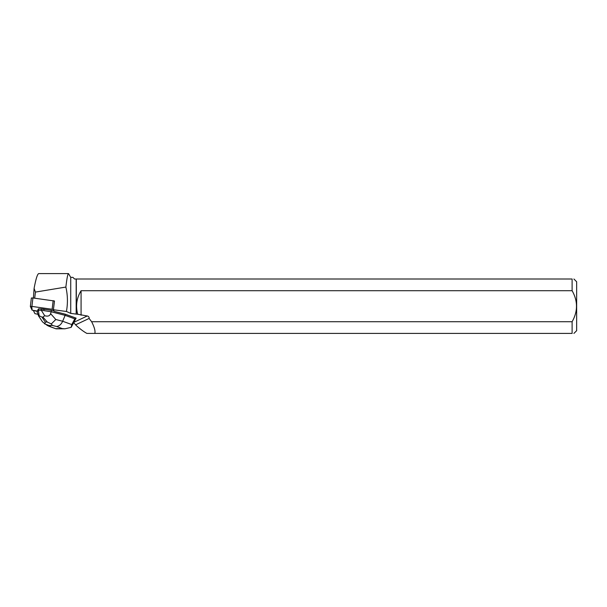 <?xml version="1.0" encoding="UTF-8"?>
<svg xmlns="http://www.w3.org/2000/svg" width="607" height="607" viewBox="0 0 607 607"><rect width="100%" height="100%" fill="white"/><g stroke="black" fill="none" stroke-linecap="round" stroke-linejoin="round"><path stroke-width="0.91" d="M30.358 306.436L31.367 298.014L32.922 297.954L54.463 301.004L53.446 309.456L31.905 306.406L30.35 306.467L32.11 310.169L37.239 311.05L32.11 310.169L31.754 306.391L53.446 309.456M44.713 309.585L44.743 309.32A4.674 0.789 -173.1 0 0 42.862 309.024L44.713 309.585A4.681 0.789 -173.1 0 0 42.831 309.289M37.209 311.315L33.582 310.564M37.877 314.32L34.88 313.622L33.544 310.83M91.627 321.725C94.411 327.203 95.481 331.103 94.836 333.418L572.113 333.418L572.113 321.725L91.627 321.725L89.115 318.44A2.284 2.178 154.7 0 0 87.241 315.989L77.711 314.259C75.488 305.936 76.603 298.083 81.072 290.715L572.113 290.715L572.113 279.015L74.57 279.015L72.908 277.361L70.731 277.361L68.492 273.582C67.772 273.833 66.899 278.325 65.867 287.065C67.726 295.131 67.916 303.272 66.429 311.474L53.424 309.752L54.19 311.361L65.268 314.198L76.11 318.129L74.836 318.872L71.755 324.555L62.658 321.255C61.186 324.464 59.129 326.209 56.504 326.49L62.354 328.607L64.903 328.804L71.148 327.355L71.755 324.555M71.148 327.355L76.11 318.129M76.171 279.015L76.171 314.085L77.711 314.259M76.171 314.085L70.731 313.402L66.429 311.474M53.424 309.752L54.478 301.042M38.355 309.304A4.681 0.789 -173.1 0 0 38.097 309.517A4.681 0.789 -173.1 0 0 38.12 309.608L38.56 308.811L42.862 309.024M73.72 322.689L76.307 325.572C80.299 329.123 83.819 331.741 86.884 333.418L94.836 333.418M33.393 298.014L34.098 288.401L35.426 292.088L34.69 298.189M70.731 277.361L70.731 313.402M89.115 318.44L75.572 324.844M35.426 292.088L65.867 287.065M76.307 314.077L76.307 279.015M573.911 333.418L576.65 330.678L576.65 281.754L573.911 279.015M572.113 279.015C574.48 279.015 574.48 279.015 572.113 279.015M572.113 290.715C577.947 301.057 577.947 311.391 572.113 321.725M572.113 333.418C574.48 333.418 574.48 333.418 572.113 333.418M81.072 290.715L81.072 315.245M68.492 273.582L38.78 273.582C37.452 273.886 35.889 278.825 34.098 288.401M74.836 318.872L65.131 315.352L65.268 314.198M51.299 323.933L47.308 322.036L45.244 322.044L44.88 323.948L48.886 325.451L52.407 325.435L51.299 323.933L55.806 319.502L62.658 321.255L65.131 315.352L51.163 311.77L51.329 310.352L54.046 311.05M55.806 319.502L50.609 313.652C49.873 315.921 47.907 316.619 44.713 315.739L41.276 310.245L38.393 310.23L37.148 311.808L38.12 309.38M44.743 309.32L51.329 310.352M37.148 311.808L38.522 315.875L42.49 321.854M38.4 310.253L39.144 315.754L38.522 315.875M50.609 313.652L51.163 311.77L41.284 310.223L41.458 308.804M38.393 310.23L38.56 308.811M39.144 315.754L41.959 317.097L42.922 317.089L44.713 315.739M55.927 328.782L47.445 325.564L42.513 321.885M44.88 323.948L44.334 323.652M32.922 297.954L31.905 306.406M52.149 309.084L53.166 300.632M87.241 315.989L73.94 322.279M50.601 326.505L48.886 325.451M62.354 328.607L56.451 328.622M52.407 325.435L56.504 326.49M45.244 322.044L41.959 317.097M42.922 317.089L47.308 322.036M31.367 298.014L30.35 306.467M64.903 328.797L56.087 328.827M56.003 328.812L48.598 326.126"/></g></svg>
